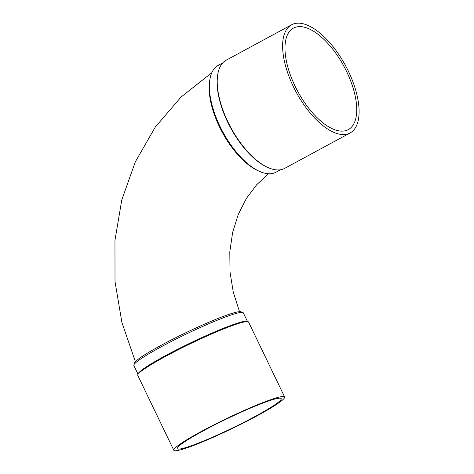<?xml version="1.0" encoding="UTF-8"?>
<svg xmlns="http://www.w3.org/2000/svg" width="474" height="474" viewBox="0 0 474 474"><rect width="100%" height="100%" fill="white"/><g stroke="black" fill="none" stroke-linecap="round" stroke-linejoin="round"><path stroke-width="0.71" d="M294.301 23.7A61.49 28.007 -118.4 0 1 346.974 68.375A61.49 28.007 -118.4 0 1 350.126 132.945A61.49 28.007 -118.4 0 1 296.22 92.205A61.49 28.007 -118.4 0 1 291.575 24.796A61.49 28.007 -118.4 0 1 294.301 23.7M295.936 27.107A57.698 26.283 -118.4 0 1 345.362 69.02A57.698 26.283 -118.4 0 1 348.319 129.609A57.698 26.283 -118.4 0 1 297.737 91.381A57.698 26.283 -118.4 0 1 293.382 28.132A57.698 26.283 -118.4 0 1 295.936 27.107M280.531 169.757L276.069 172.175A60.731 27.664 -118.4 0 1 273.38 173.253A60.731 27.664 -118.4 0 1 259.551 171.392A60.731 27.664 -118.4 0 1 219.948 126.303A60.731 27.664 -118.4 0 1 209.864 79.62A60.731 27.664 -118.4 0 1 218.241 65.359L222.703 62.941M259.551 171.392L258.052 170.723A59.214 26.971 -118.4 0 1 209.609 81.244L209.864 79.62M217.72 74.625L217.59 75.437A60.731 27.664 61.6 0 0 267.277 167.209L268.023 167.547A61.49 28.007 -118.4 0 1 227.929 121.895A61.49 28.007 -118.4 0 1 217.72 74.625A61.49 28.007 -118.4 0 1 226.199 60.186L291.575 24.796M350.126 132.945L284.75 168.335A61.49 28.007 -118.4 0 1 268.023 167.547M247.452 321.455L243.304 312.84A60.731 5.629 154.3 0 0 242.836 312.479L240.828 311.785A59.214 5.487 154.3 0 0 234.28 312.716A59.214 5.487 154.3 0 0 175.457 337.832A59.214 5.487 154.3 0 0 134.575 362.918L133.864 364.927A60.731 5.629 154.3 0 0 133.852 365.513L137.999 374.128M184.054 448.084A57.698 5.344 154.3 0 0 243.713 422.429A57.698 5.344 154.3 0 0 281.212 398.616A57.698 5.344 154.3 0 0 226.904 418.815A57.698 5.344 154.3 0 0 177.235 448.653A57.698 5.344 154.3 0 0 184.054 448.084M242.836 312.479A60.731 5.629 154.3 0 0 236.123 313.438A60.731 5.629 154.3 0 0 161.373 346.713A60.731 5.629 154.3 0 0 133.864 364.927M137.768 374.786L138.124 373.779A60.731 5.629 -25.7 0 1 165.633 355.571A60.731 5.629 -25.7 0 1 247.096 321.336L248.103 321.68A61.49 5.7 154.3 0 0 165.622 356.347A61.49 5.7 154.3 0 0 137.768 374.786A61.49 5.7 154.3 0 0 137.756 375.378L173.816 450.3A61.49 5.7 154.3 0 0 181.086 449.696A61.49 5.7 154.3 0 0 244.667 422.346A61.49 5.7 154.3 0 0 284.631 396.969A61.49 5.7 154.3 0 0 226.756 418.501A61.49 5.7 154.3 0 0 173.816 450.3M284.631 396.969L248.577 322.047A61.49 5.7 154.3 0 0 248.103 321.68M268.545 173.751L256.63 184.765L246.391 198.428L238.25 214.473L232.621 232.473L229.807 251.854L230.008 271.981L233.273 292.15L239.512 311.673M211.825 72.706L181.044 97.046L155.282 127.103L135.345 161.806L121.782 199.957L114.957 240.312L115.016 281.586L121.907 322.48L135.398 361.721"/></g></svg>
